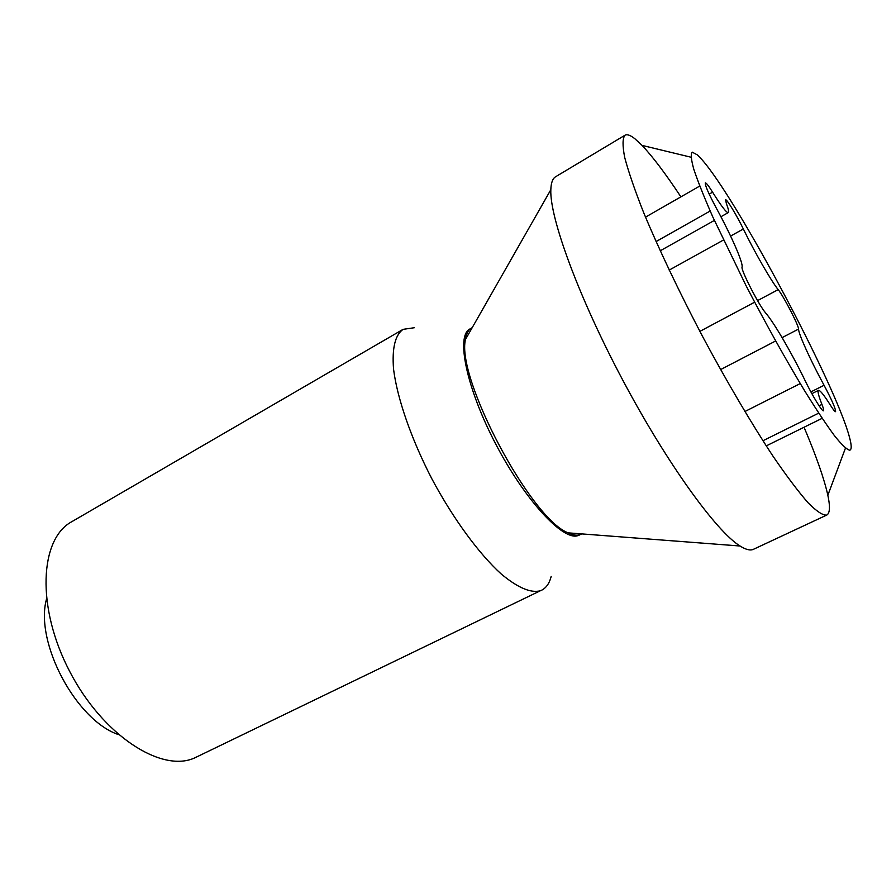 <?xml version="1.0" encoding="UTF-8"?>
<svg xmlns="http://www.w3.org/2000/svg" width="896" height="896" viewBox="0 0 896 896"><rect width="100%" height="100%" fill="white"/><g stroke="black" fill="none" stroke-linecap="round" stroke-linejoin="round"><path stroke-width="1.34" d="M46.469 599.211C34.586 642.242 76.037 720.294 118.339 734.541M71.714 521.741C39.715 538.866 36.075 607.186 69.597 671.261C102.76 735.515 161.571 773.147 194.667 757.915L540.366 590.755C530.757 593.32 517.675 587.709 501.133 573.922C478.822 553.65 453.04 518.515 431.76 478.632C411.04 438.48 397.096 397.914 393.534 368.962C391.944 348.242 395.125 335.037 403.066 329.358L71.714 521.741M551.174 576.464C549.427 583.318 546.235 587.899 541.61 590.229M414.434 327.712L403.066 329.358M469.829 329.011C455.818 335.81 466.312 387.789 495.544 443.688C524.619 499.654 562.722 540.792 577.707 535.696L579.286 535.102M581.157 533.848L580.093 534.654M581.661 533.893L580.944 534.285M472.17 327.723L471.442 328.093C468.317 329.874 466.334 333.659 465.494 339.438C455.829 377.63 531.16 519.478 568.221 532.862C572.656 535.013 576.374 535.685 579.376 534.878M690.95 157.203L642.04 145.387L634.984 138.835C630.482 135.229 627.144 134.019 624.982 135.229L555.621 176.747C552.642 178.506 551.051 182.829 550.827 189.717C549.562 217.459 578.446 296.744 622.675 379.949C666.848 463.187 716.363 531.518 740.051 546.011C745.875 549.685 750.355 550.782 753.48 549.293L826.907 514.987C829.942 513.05 830.256 506.464 827.848 495.264C824.152 478.666 816.222 455.986 804.048 427.246M642.04 145.387C652.68 156.61 665.627 173.768 680.904 196.851M624.982 135.229C622.496 138.242 622.406 145.667 624.714 157.506C628.522 171.909 634.85 190.322 643.709 212.744C658.694 248.819 679.426 292.432 703.013 337.288C726.958 381.942 751.486 423.539 772.979 456.154C786.598 476.056 798.314 491.613 808.114 502.824C816.626 511.37 822.83 515.458 826.717 515.088M697.435 154.941L692.227 152.141C690.558 153.843 691.107 159.634 693.874 169.512C697.984 181.731 704.29 197.534 712.779 216.91L746.01 285.589C766.002 324.106 785.478 359.061 804.44 390.477C816.11 409.27 826.134 424.368 834.501 435.747C841.702 444.718 846.765 449.534 849.71 450.206C851.76 449.669 851.682 445.368 849.498 437.304C835.901 385.078 737.834 200.424 702.173 159.914L697.435 154.941M742.067 267.042C743.288 262.774 731.069 235.11 716.083 207.693C708.434 193.312 704.85 185.035 705.331 182.862C706.205 182.717 708.624 185.83 712.589 192.181C721.358 206.226 726.6 213.024 728.302 212.598C729.086 212.038 728.448 209.048 726.398 203.616L725.581 199.797C726.578 198.621 736.848 215.533 743.344 228.995C754.533 252.067 771.355 281.266 778.176 289.621C783.474 295.971 798.907 325.819 798.56 329.067C798.347 333.502 810.421 360.282 824.062 385.28C831.981 400.221 835.811 409.035 835.576 411.701C834.982 411.869 833.302 409.752 830.525 405.362C824.018 395.035 819.986 390.04 818.451 390.365C817.376 391.037 818.541 395.707 821.934 404.398C823.469 408.296 823.984 410.424 823.48 410.771C822.371 412.037 812.392 395.741 805.314 381.013C792.288 353.998 774.144 322.75 765.733 313.051C759.27 305.995 740.533 269.539 742.067 267.042M656.051 241.573L710.158 211.03M709.184 194.118L712.589 192.181M669.189 270.11L723.453 240.027M730.598 236.062L743.344 228.995M699.877 331.374L754.645 302.176M757.557 300.619L778.176 289.621M720.597 369.589L775.656 340.973M782.107 337.624L798.56 329.067M810.891 391.888L824.062 385.28M819.09 405.81L821.934 404.398M744.856 411.544L800.251 383.566M568.221 532.862L740.051 546.011M465.494 339.438L550.827 189.717M845.454 448.123L827.848 495.264M645.512 217.123L699.754 186.054M660.206 250.802L714.358 220.427M720.91 216.742L728.302 212.598M766.237 445.894L822.158 418.32M811.854 393.658L818.451 390.365M762.922 440.754L818.72 413.134"/></g></svg>
